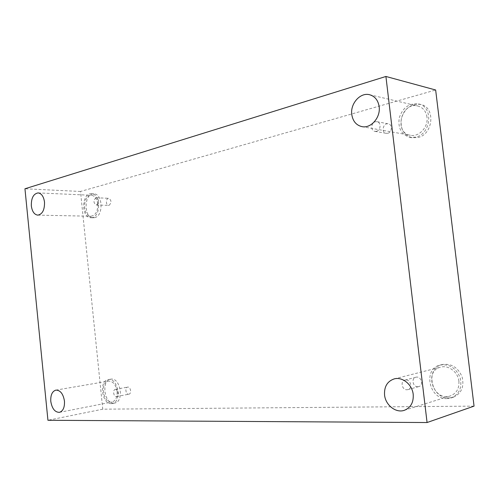 <?xml version="1.0" encoding="UTF-8"?>
<svg xmlns="http://www.w3.org/2000/svg" width="499" height="499" viewBox="0 0 499 499"><rect width="100%" height="100%" fill="white"/><g stroke="black" fill="none" stroke-linecap="round" stroke-linejoin="round"><path stroke-width="0.37" stroke-dasharray="2.5 1.87" d="M474.05 406.13L102.757 409.18L80.507 191.46L435.652 89.995M80.507 191.46L24.95 188.772M405.824 379.957L404.988 380.076C400.079 381.086 401.926 390.124 406.978 389.756L407.908 389.619C412.785 388.54 410.833 379.527 405.824 379.957M417.838 386.737L418.755 386.6C424.075 385.371 421.062 375.641 415.879 377.244C411.014 378.248 412.835 387.112 417.838 386.737M115.612 389.326L115.388 389.351C112.506 389.688 113.466 396.817 116.361 396.568L116.616 396.543C119.492 396.181 118.5 389.039 115.612 389.326M102.757 409.18L47.941 420.283M128.611 394.229L128.867 394.198C131.886 393.805 130.601 386.394 127.644 387.112C124.762 387.455 125.717 394.478 128.611 394.229M109.044 205.345C111.67 202.706 111.583 200.355 108.788 198.296C105.788 198.003 105.588 205.463 108.595 205.395L109.044 205.345M387.76 133.264C392.177 132.378 392.626 124.413 388.297 123.839C383.089 122.623 380.905 132.647 386.207 133.333L387.76 133.264M113.772 403.148L114.683 403.049C124.594 401.72 120.384 376.882 110.678 379.203C101.141 380.226 104.166 403.847 113.772 403.148M449.119 397.959L453.148 397.304C461.438 393.605 464.413 386.769 462.08 376.789C457.92 367.376 451.327 363.291 442.295 364.532C424.761 368.025 430.986 399.007 449.119 397.959M417.813 137.531C433.388 134.611 435.808 107.117 420.626 104.441C411.351 103.505 404.97 108.052 401.477 118.101C399.899 128.486 403.473 135.036 412.211 137.749L417.813 137.531M94.698 217.626C103.661 216.086 102.888 193.643 93.874 193.893C83.882 192.926 83.395 218.119 93.388 217.776L94.698 217.626M97.773 203.991C96.974 198.708 94.841 195.808 91.379 195.277C82.653 194.442 82.229 216.529 90.955 216.235C95.621 215.4 97.891 211.32 97.773 203.991M92.271 217.583L90.955 217.732C80.975 218.075 81.456 192.814 91.442 193.78C100.455 193.531 101.228 216.036 92.271 217.583M426.988 117.103C426.021 111.177 422.965 107.478 417.819 106.013C401.227 101.565 393.499 132.959 410.44 135.273C419.035 137.206 428.498 127.002 426.988 117.103M415.667 137.15L410.053 137.375C401.302 134.649 397.715 128.075 399.3 117.652C402.793 107.566 409.186 102.994 418.48 103.929C433.693 106.611 431.273 134.219 415.667 137.15M458.899 381.199C458.026 372.086 448.551 364.869 440.754 367.127C423.377 370.826 433.444 401.789 450.273 395.925C456.46 393.499 459.336 388.59 458.899 381.199M447.067 398.607C428.897 399.649 422.653 368.549 440.224 365.05C449.275 363.802 455.886 367.906 460.053 377.363C462.398 387.38 459.411 394.241 451.102 397.953L447.067 398.607M117.078 391.366C115.849 384.536 112.986 381.117 108.495 381.105C99.675 382.128 103.343 404.19 112.001 402.032C115.668 400.822 117.359 397.266 117.078 391.366M111.377 403.622C101.771 404.321 98.74 380.631 108.277 379.608C117.982 377.288 122.193 402.2 112.287 403.523L111.377 403.622M376.458 131.293C380.912 130.376 381.367 122.255 376.988 121.681L375.335 121.75C370.863 122.723 370.495 130.85 374.892 131.362L376.458 131.293M96.625 204.927C99.245 202.245 99.158 199.862 96.363 197.772L95.895 197.829C93.282 200.536 93.375 202.918 96.182 204.977L96.625 204.927M407.908 389.619L418.755 386.6M404.988 380.076L415.879 377.244M37.805 215.138L90.955 216.235M38.136 192.901L91.379 195.277M90.955 217.732L93.388 217.776M91.442 193.78L93.874 193.893M361.956 126.634L410.44 135.273M369.559 94.723L417.819 106.013M410.053 137.375L412.211 137.749M418.48 103.929L420.626 104.441M404.221 410.353L450.273 395.925M394.198 378.903L440.754 367.127M451.102 397.953L453.148 397.304M440.224 365.05L442.295 364.532M59.456 412.349L112.001 402.032M55.888 390.112L108.495 381.105M112.287 403.523L114.683 403.049M108.277 379.608L110.678 379.203M374.892 131.362L386.207 133.333M376.988 121.681L388.297 123.839M96.182 204.977L108.595 205.395M96.363 197.772L108.788 198.296M116.616 396.543L128.867 394.198M115.388 389.351L127.644 387.112"/><path stroke-width="0.75" d="M24.95 188.772L385.914 76.466L427.069 422.534L47.941 420.283L24.95 188.772M427.069 422.534L474.05 406.13L435.652 89.995L385.914 76.466M50.786 401.364C50.48 395.058 52.183 391.31 55.888 390.112C60.354 390.174 63.211 393.836 64.458 401.102C64.758 407.365 63.092 411.114 59.456 412.349C54.921 412.33 52.027 408.669 50.786 401.364M384.561 394.977C384.087 386.65 387.299 381.286 394.198 378.903C402.331 376.527 412.274 384.486 413.209 394.435C413.683 402.487 410.689 407.795 404.221 410.353C395.782 413.284 385.465 405.045 384.561 394.977M351.776 114.508C350.142 103.686 360.272 92.165 369.559 94.723C374.924 96.263 378.123 100.255 379.153 106.699C380.749 117.477 370.907 128.667 361.956 126.634C356.236 125.255 352.837 121.213 351.776 114.508M31.331 205.894C31.169 198.084 33.439 193.755 38.136 192.901C41.567 193.45 43.694 196.525 44.511 202.132C44.66 209.911 42.427 214.246 37.805 215.138C34.3 214.626 32.142 211.545 31.331 205.894"/></g></svg>
